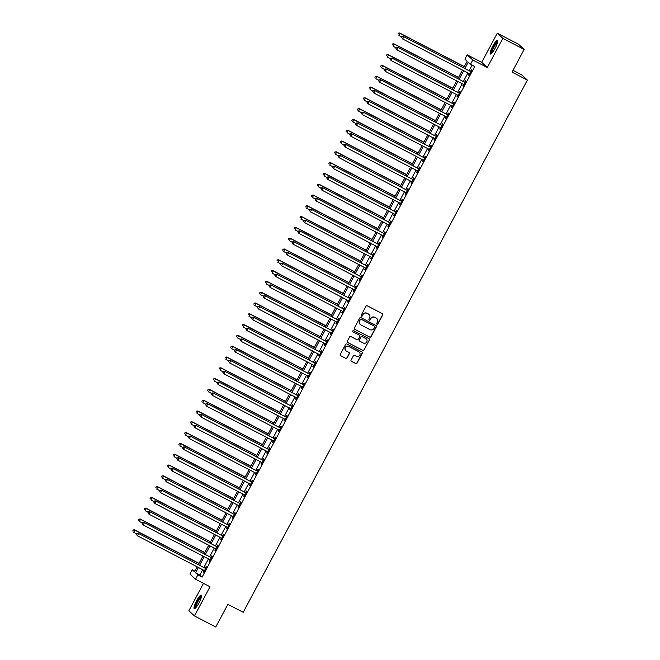 <?xml version="1.0" encoding="UTF-8"?>
<svg xmlns="http://www.w3.org/2000/svg" width="660" height="660" viewBox="0 0 660 660"><rect width="100%" height="100%" fill="white"/><g stroke="black" fill="none" stroke-linecap="round" stroke-linejoin="round"><path stroke-width="0.99" d="M377.017 324.233A0.676 0.66 132.8 0 0 377.924 323.936L382.734 314.927A0.965 0.94 132.8 0 0 382.346 313.649L367.29 305.819A0.965 0.94 132.8 0 0 366.003 306.232L361.193 315.249A0.676 0.66 132.8 0 0 361.457 316.14A0.676 0.66 132.8 0 0 362.356 315.851L362.983 314.688A3.077 3.011 132.8 0 1 367.108 313.368L368.362 314.02A3.077 3.011 132.8 0 1 369.592 318.12L368.973 319.291A0.676 0.66 132.8 0 0 369.237 320.191A0.676 0.66 132.8 0 0 370.144 319.894L370.763 318.73A3.077 3.011 132.8 0 1 374.888 317.411L376.142 318.062A3.077 3.011 132.8 0 1 377.371 322.162L376.753 323.334A0.676 0.66 132.8 0 0 377.017 324.233M376.81 324.052A0.676 0.66 132.8 0 0 377.767 323.804L382.585 314.787A0.965 0.94 132.8 0 0 382.47 313.723M361.251 315.967A0.676 0.66 132.8 0 0 362.208 315.711L362.983 314.688M369.031 320.009A0.676 0.66 132.8 0 0 369.988 319.762L370.763 318.73M198.949 602.984A7.648 1.551 -62.5 0 0 201.3 595.106A7.648 1.551 -62.5 0 0 196.597 600.806A7.648 1.551 -62.5 0 0 194.246 608.685A7.648 1.551 -62.5 0 0 198.949 602.984M495.115 48.312A7.648 1.551 -62.5 0 0 497.467 40.441A7.648 1.551 -62.5 0 0 492.764 46.134A7.648 1.551 -62.5 0 0 490.413 54.013A7.648 1.551 -62.5 0 0 495.115 48.312M351.095 360.079A0.965 0.94 132.8 0 0 351.475 361.358L355.699 363.553A0.965 0.94 132.8 0 0 356.994 363.14L362.332 353.133A0.965 0.94 132.8 0 0 361.952 351.854L346.888 344.025A0.965 0.94 132.8 0 0 345.601 344.438L340.255 354.445A0.965 0.94 132.8 0 0 340.642 355.732L345.749 358.38A0.965 0.94 132.8 0 0 347.036 357.967L349.322 353.686A0.965 0.94 132.8 0 0 348.934 352.399L346.409 351.087A2.574 2.516 132.8 0 1 345.56 347.366A2.574 2.516 132.8 0 1 348.826 346.549L358.743 351.706A2.574 2.516 132.8 0 1 359.593 355.418A2.574 2.516 132.8 0 1 356.317 356.235L354.667 355.377A0.965 0.94 132.8 0 0 353.38 355.798L351.095 360.079M202.686 569.695L199.831 575.041L202.1 577.137L197.835 574.918L195.533 579.241L189.948 574.076L192.25 569.753L194.518 571.849L197.191 566.841M524.147 49.434L502.846 38.362L497.26 33.198L518.57 44.269L524.147 49.434L512.044 72.113L527.381 80.083L243.21 612.29L227.865 604.321L215.762 627L194.452 615.928L210.02 586.765L195.533 579.241M497.26 33.198L481.693 62.353L487.27 67.518L502.846 38.362M487.27 67.518L472.783 59.994L470.473 64.309L468.212 62.221L464.904 68.417M202.1 577.137L474.738 66.528L470.473 64.309M369.781 337.177A0.965 0.94 132.8 0 0 371.077 336.765L376.414 326.758A0.965 0.94 132.8 0 0 376.035 325.479L360.971 317.65A0.965 0.94 132.8 0 0 359.683 318.062L354.337 328.07A0.965 0.94 132.8 0 0 354.725 329.356L369.633 337.037A0.965 0.94 132.8 0 0 370.92 336.625L376.266 326.617A0.965 0.94 132.8 0 0 376.15 325.553M369.377 339.95L364.031 349.957A0.965 0.94 132.8 0 1 362.744 350.369L347.68 342.54A0.965 0.94 132.8 0 1 347.3 341.261L349.585 336.979A0.965 0.94 132.8 0 1 350.873 336.567L356.986 339.735A0.965 0.94 132.8 0 0 358.273 339.322L359.791 336.484A0.965 0.94 132.8 0 0 359.403 335.197L353.05 331.897A0.676 0.66 132.8 0 1 352.828 330.924A0.676 0.66 132.8 0 1 353.677 330.709L368.989 338.662A0.965 0.94 132.8 0 1 369.377 339.95L364.031 349.957M203.486 583.374L188.867 610.764L194.452 615.928M472.09 65.15L469.161 70.636M467.948 72.913L463.394 81.436M462.181 83.713L457.627 92.235M456.415 94.512L451.861 103.034M450.648 105.311L446.094 113.833M444.881 116.111L440.327 124.633M439.114 126.91L434.56 135.432M433.348 137.709L428.794 146.231M427.581 148.517L423.027 157.03M421.814 159.316L417.26 167.83M416.048 170.115L411.493 178.629M410.281 180.914L405.727 189.428M404.514 191.713L399.96 200.227M398.747 202.513L394.201 211.027M392.98 213.312L388.435 221.834M387.214 224.111L382.668 232.633M381.447 234.91L376.901 243.433M375.68 245.71L371.135 254.232M369.913 256.509L365.368 265.031M364.147 267.308L359.601 275.83M358.38 278.108L353.834 286.63M352.613 288.907L348.067 297.429M346.846 299.706L342.301 308.228M341.08 310.505L336.534 319.027M335.313 321.304L330.767 329.827M329.546 332.104L325 340.626M323.779 342.903L319.234 351.425M318.013 353.702L313.467 362.224M312.246 364.51L307.7 373.024M306.479 375.309L301.933 383.823M300.712 386.108L296.167 394.622M294.954 396.907L290.4 405.421M289.187 407.707L284.633 416.221M283.421 418.506L278.866 427.02M277.654 429.305L273.1 437.827M271.887 440.105L267.333 448.627M266.12 450.904L261.566 459.426M260.353 461.703L255.799 470.225M254.587 472.502L250.033 481.024M248.82 483.302L244.266 491.824M243.053 494.101L238.499 502.623M237.286 504.9L232.733 513.422M231.52 515.699L226.966 524.221M225.753 526.498L221.199 535.021M219.986 537.298L215.44 545.82M214.22 548.097L209.674 556.619M208.453 558.896L203.907 567.418M469.31 73.623L468.567 75.017L468.946 75.364L471.71 70.183L471.339 69.836L470.588 71.239M463.543 84.422L462.8 85.816L463.18 86.163L465.952 80.982L465.572 80.635L464.821 82.038M457.776 95.221L457.034 96.616L457.413 96.962L460.185 91.781L459.805 91.435L459.055 92.837M452.397 106.359L452.314 106.26A0.982 0.957 132.8 0 0 452.026 106.029L451.267 107.415L451.646 107.77L454.418 102.581L454.039 102.234L453.288 103.636M446.63 117.158L446.548 117.059A0.982 0.957 132.8 0 0 446.259 116.828L445.5 118.214L445.88 118.569L448.651 113.38L448.272 113.033L447.521 114.436M440.484 127.627L439.733 129.013L440.113 129.368L442.885 124.179L442.505 123.832L441.755 125.235M435.097 138.757L435.014 138.658A0.982 0.957 132.8 0 0 434.726 138.435L433.966 139.813L434.346 140.167L437.118 134.978L436.738 134.632L435.988 136.034M429.33 149.556L429.247 149.457A0.982 0.957 132.8 0 0 428.959 149.234L428.2 150.612L428.579 150.967L431.351 145.777L430.972 145.431L430.221 146.833M423.184 160.025L422.441 161.411L422.812 161.766L425.584 156.577L425.205 156.23L424.454 157.633M417.796 171.154L417.714 171.055A0.982 0.957 132.8 0 0 417.425 170.833L416.674 172.219L417.046 172.565L419.818 167.384L419.438 167.029L418.688 168.44M411.65 181.624L410.908 183.018L411.279 183.364L414.051 178.183L413.671 177.829L412.921 179.239M406.263 192.761L406.18 192.654A0.982 0.957 132.8 0 0 405.9 192.431L405.141 193.817L405.512 194.164L408.284 188.983L407.905 188.628L407.154 190.039M400.496 203.56L400.414 203.453A0.982 0.957 132.8 0 0 400.133 203.23L399.374 204.617L399.745 204.963L402.517 199.782L402.138 199.427L401.387 200.838M394.35 214.022L393.608 215.416L393.979 215.762L396.751 210.581L396.371 210.226L395.62 211.637M388.583 224.821L387.841 226.215L388.212 226.561L390.984 221.38L390.604 221.026L389.854 222.436M382.816 235.62L382.074 237.014L382.445 237.361L385.217 232.18L384.838 231.825L384.087 233.236M377.429 246.757L377.347 246.659A0.982 0.957 132.8 0 0 377.066 246.427L376.307 247.813L376.678 248.16L379.45 242.979L379.071 242.632L378.32 244.035M371.662 257.557L371.58 257.458A0.982 0.957 132.8 0 0 371.299 257.227L370.54 258.613L370.92 258.959L373.684 253.778L373.304 253.432L372.553 254.834M365.516 268.018L364.774 269.412L365.153 269.759L367.917 264.577L367.537 264.231L366.787 265.634M359.749 278.817L359.007 280.211L359.387 280.558L362.15 275.377L361.771 275.03L361.02 276.433M353.983 289.616L353.24 291.01L353.62 291.357L356.383 286.176L356.004 285.829L355.253 287.232M348.604 300.754L348.513 300.655A0.982 0.957 132.8 0 0 348.233 300.424L347.474 301.81L347.853 302.156L350.617 296.975L350.237 296.629L349.486 298.031M342.837 311.553L342.746 311.454A0.982 0.957 132.8 0 0 342.466 311.223L341.707 312.609L342.086 312.955L344.85 307.774L344.471 307.428L343.728 308.83M336.683 322.014L335.94 323.408L336.32 323.763L339.083 318.574L338.712 318.227L337.961 319.63M330.916 332.822L330.173 334.207L330.553 334.562L333.316 329.373L332.945 329.026L332.195 330.429M325.149 343.621L324.406 345.007L324.786 345.361L327.55 340.172L327.178 339.826L326.428 341.228M319.77 354.75L319.688 354.651A0.982 0.957 132.8 0 0 319.399 354.428L318.64 355.806L319.019 356.161L321.783 350.971L321.412 350.625L320.661 352.027M314.003 365.549L313.921 365.45A0.982 0.957 132.8 0 0 313.632 365.227L312.873 366.605L313.252 366.96L316.016 361.771L315.645 361.424L314.894 362.827M308.236 376.349L308.154 376.249A0.982 0.957 132.8 0 0 307.865 376.027L307.106 377.404L307.486 377.759L310.25 372.57L309.878 372.224L309.127 373.626M302.082 386.818L301.339 388.212L301.719 388.558L304.483 383.369L304.111 383.023L303.361 384.433M296.315 397.617L295.573 399.011L295.952 399.358L298.716 394.177L298.345 393.822L297.594 395.233M290.936 408.754L290.854 408.647A0.982 0.957 132.8 0 0 290.565 408.424L289.806 409.81L290.185 410.157L292.949 404.976L292.578 404.621L291.827 406.032M285.17 419.554L285.087 419.447A0.982 0.957 132.8 0 0 284.798 419.224L284.039 420.61L284.419 420.956L287.191 415.775L286.811 415.421L286.06 416.831M279.403 430.353L279.32 430.254A0.982 0.957 132.8 0 0 279.031 430.023L278.272 431.409L278.652 431.755L281.424 426.574L281.045 426.22L280.294 427.63M273.248 440.814L272.506 442.208L272.885 442.555L275.657 437.374L275.278 437.019L274.527 438.43M267.481 451.613L266.739 453.007L267.118 453.354L269.89 448.173L269.511 447.818L268.76 449.229M262.102 462.751L262.02 462.652A0.982 0.957 132.8 0 0 261.731 462.421L260.972 463.807L261.352 464.153L264.124 458.972L263.744 458.626L262.993 460.028M256.336 473.55L256.253 473.451A0.982 0.957 132.8 0 0 255.964 473.22L255.205 474.606L255.585 474.952L258.357 469.771L257.977 469.425L257.227 470.827M250.569 484.349L250.486 484.25A0.982 0.957 132.8 0 0 250.198 484.019L249.439 485.405L249.818 485.752L252.59 480.571L252.211 480.224L251.46 481.627M244.423 494.81L243.68 496.204L244.051 496.551L246.823 491.37L246.444 491.023L245.693 492.426M239.035 505.948L238.953 505.849A0.982 0.957 132.8 0 0 238.664 505.618L237.913 507.004L238.285 507.35L241.057 502.169L240.677 501.823L239.926 503.225M233.269 516.747L233.186 516.648A0.982 0.957 132.8 0 0 232.906 516.417L232.147 517.803L232.518 518.149L235.29 512.968L234.91 512.622L234.16 514.024M227.502 527.546L227.419 527.447A0.982 0.957 132.8 0 0 227.139 527.216L226.38 528.602L226.751 528.949L229.523 523.768L229.144 523.421L228.393 524.824M221.356 538.007L220.613 539.402L220.984 539.756L223.757 534.567L223.377 534.22L222.626 535.623M215.589 548.815L214.846 550.201L215.218 550.556L217.99 545.366L217.61 545.02L216.859 546.422M209.822 559.614L209.08 561L209.451 561.355L212.223 556.165L211.843 555.819L211.093 557.221M204.435 570.743L204.352 570.644A0.982 0.957 132.8 0 0 204.072 570.421L203.313 571.799L203.684 572.154L206.456 566.965L206.077 566.618L205.326 568.021M527.381 80.083L521.796 74.918L512.985 70.34M194.898 571.131L192.25 569.753M463.666 67.782L467.156 61.24L464.896 59.144L467.197 54.829L472.783 59.994M481.693 62.353L467.197 54.829M198.421 567.485L195.575 572.822L197.835 574.918M463.683 70.703L459.137 79.216M457.916 81.502L453.37 90.024M452.149 92.301L447.604 100.823M446.383 103.1L441.837 111.623M440.616 113.899L436.07 122.422M434.849 124.699L430.303 133.221M429.082 135.498L424.537 144.02M423.316 146.297L418.77 154.819M417.549 157.096L413.003 165.619M411.782 167.896L407.236 176.418M406.015 178.695L401.47 187.217M400.249 189.494L395.703 198.017M394.482 200.293L389.936 208.816M388.715 211.093L384.17 219.615M382.948 221.892L378.403 230.414M377.182 232.7L372.636 241.213M371.415 243.499L366.869 252.013M365.656 254.298L361.102 262.812M359.89 265.097L355.336 273.611M354.123 275.897L349.569 284.411M348.356 286.696L343.802 295.21M342.589 297.495L338.036 306.017M336.823 308.294L332.269 316.816M331.056 319.093L326.502 327.616M325.289 329.893L320.735 338.415M319.522 340.692L314.968 349.214M313.756 351.491L309.202 360.013M307.989 362.29L303.435 370.813M302.222 373.09L297.668 381.612M296.455 383.889L291.901 392.411M290.689 394.688L286.143 403.21M284.922 405.487L280.376 414.01M279.155 416.287L274.609 424.809M273.388 427.086L268.843 435.608M267.622 437.885L263.076 446.407M261.855 448.685L257.309 457.207M256.088 459.492L251.542 468.006M250.321 470.291L245.776 478.805M244.555 481.09L240.009 489.605M238.788 491.89L234.242 500.404M233.021 502.689L228.475 511.203M227.254 513.488L222.709 522.01M221.488 524.288L216.942 532.81M215.721 535.087L211.175 543.609M209.954 545.886L205.408 554.408M204.188 556.685L199.642 565.207M198.404 564.564L202.958 556.042M204.171 553.765L208.725 545.242M209.938 542.965L214.492 534.443M215.704 532.166L220.258 523.644M221.471 521.367L226.025 512.845M227.238 510.568L231.792 502.045M233.005 499.768L237.55 491.246M238.772 488.969L243.317 480.447M244.538 478.162L249.084 469.648M250.305 467.362L254.851 458.848M256.072 456.563L260.617 448.049M261.839 445.764L266.384 437.25M267.605 434.965L272.151 426.451M273.372 424.165L277.918 415.651M279.139 413.366L283.685 404.844M284.905 402.567L289.451 394.045M290.672 391.768L295.218 383.245M296.439 380.968L300.985 372.446M302.206 370.169L306.751 361.647M307.972 359.37L312.518 350.848M313.739 348.571L318.285 340.048M319.506 337.772L324.052 329.249M325.273 326.972L329.818 318.45M331.039 316.173L335.585 307.651M336.798 305.374L341.352 296.851M342.565 294.575L347.119 286.052M348.332 283.775L352.885 275.253M354.098 272.976L358.652 264.454M359.865 262.177L364.419 253.654M365.632 251.369L370.186 242.855M371.399 240.57L375.952 232.056M377.165 229.771L381.719 221.257M382.932 218.971L387.486 210.457M388.699 208.172L393.253 199.658M394.465 197.373L399.019 188.859M400.232 186.574L404.786 178.051M405.999 175.774L410.545 167.252M411.766 164.975L416.311 156.453M417.532 154.176L422.078 145.654M423.299 143.377L427.845 134.855M429.066 132.577L433.612 124.055M434.833 121.778L439.379 113.256M440.599 110.979L445.145 102.457M446.366 100.18L450.912 91.657M452.133 89.38L456.679 80.858M457.9 78.581L462.445 70.059M199.831 575.041L195.575 572.822M468.567 75.017L469.012 75.248M462.8 85.816L463.246 86.047M457.034 96.616L457.479 96.847M451.267 107.415L451.712 107.646M445.5 118.214L445.945 118.445M439.733 129.013L440.179 129.244M433.966 139.813L434.412 140.044M428.2 150.612L428.645 150.843M422.441 161.411L422.879 161.642M416.674 172.219L417.112 172.441M410.908 183.018L411.345 183.241M405.141 193.817L405.578 194.04M399.374 204.617L399.811 204.839M393.608 215.416L394.045 215.647M387.841 226.215L388.278 226.446M382.074 237.014L382.511 237.245M376.307 247.813L376.745 248.044M370.54 258.613L370.978 258.844M364.774 269.412L365.211 269.643M359.007 280.211L359.444 280.442M353.24 291.01L353.677 291.241M347.474 301.81L347.911 302.041M341.707 312.609L342.144 312.84M335.94 323.408L336.377 323.639M330.173 334.207L330.619 334.438M324.406 345.007L324.852 345.238M318.64 355.806L319.085 356.037M312.873 366.605L313.318 366.836M307.106 377.404L307.552 377.635M301.339 388.212L301.785 388.435M295.573 399.011L296.018 399.234M289.806 409.81L290.251 410.033M284.039 420.61L284.485 420.832M278.272 431.409L278.718 431.632M272.506 442.208L272.951 442.439M266.739 453.007L267.185 453.238M260.972 463.807L261.418 464.038M255.205 474.606L255.651 474.837M249.439 485.405L249.884 485.636M243.68 496.204L244.117 496.435M237.913 507.004L238.351 507.235M232.147 517.803L232.584 518.034M226.38 528.602L226.817 528.833M220.613 539.402L221.05 539.632M214.846 550.201L215.284 550.432M209.08 561L209.517 561.231M203.313 571.799L203.75 572.03M376.712 318.442A3.077 3.011 132.8 0 0 375.994 317.922L376.142 318.062M370.615 318.59A3.077 3.011 132.8 0 1 374.74 317.27L375.994 317.922M368.932 314.399A3.077 3.011 132.8 0 0 368.214 313.879L368.362 314.02M362.835 314.548A3.077 3.011 132.8 0 1 366.96 313.228L368.214 313.879M354.453 329.142A0.965 0.94 132.8 0 0 354.577 329.216L369.633 337.037M374.748 327.088A0.676 0.66 132.8 0 0 374.476 326.188L361.259 319.316A0.676 0.66 132.8 0 0 360.36 319.605L359.7 320.834A3.077 3.011 132.8 0 0 360.929 324.943L369.963 329.637A3.077 3.011 132.8 0 0 374.088 328.317L374.748 327.088M360.212 324.415A3.077 3.011 132.8 0 1 359.551 320.694L360.203 319.465A0.676 0.66 132.8 0 1 361.111 319.176L374.327 326.048M347.408 342.325A0.965 0.94 132.8 0 0 347.531 342.4L362.587 350.229A0.965 0.94 132.8 0 0 363.883 349.816M359.527 335.28A0.965 0.94 132.8 0 0 359.254 335.057L353.05 331.897M363.322 343.027A2.574 2.516 132.8 0 0 366.284 338.869A2.574 2.516 132.8 0 0 365.739 338.489L362.249 336.674A0.965 0.94 132.8 0 0 360.962 337.095L359.444 339.933A0.965 0.94 132.8 0 0 359.824 341.212L363.322 343.027M366.201 338.803A2.574 2.516 132.8 0 0 365.59 338.357L365.739 338.489M359.551 340.997A0.965 0.94 132.8 0 1 359.296 339.793L360.805 336.955A0.965 0.94 132.8 0 1 362.101 336.542L365.59 338.357M369.221 339.809A0.965 0.94 132.8 0 0 369.113 338.737M359.205 352.011A2.574 2.516 132.8 0 0 358.594 351.565L358.743 351.706M345.799 350.641A2.574 2.516 132.8 0 1 348.678 346.409L358.594 351.565M340.37 355.517A0.965 0.94 132.8 0 0 340.494 355.591L345.592 358.24A0.965 0.94 132.8 0 0 346.888 357.827L349.173 353.546A0.965 0.94 132.8 0 0 349.058 352.481M351.202 361.144A0.965 0.94 132.8 0 0 351.326 361.218L355.55 363.412A0.965 0.94 132.8 0 0 356.837 363L362.183 352.993A0.965 0.94 132.8 0 0 362.068 351.928M464.302 66.578L399.679 33L400.051 33.346L398.904 35.508L401.899 37.067M464.244 66.701L400.051 33.346L398.335 33.173L398.029 34.18L398.483 33.313M398.335 33.173L399.679 33M470.481 71.47L403.45 36.49L470.481 71.47A0.982 0.957 132.8 0 0 470.836 71.577L470.968 71.585M402.262 36.811L403.829 36.836L402.674 38.998L401.651 37.529L402.262 36.811L401.651 37.529M469.697 73.961L469.615 73.862A0.982 0.957 132.8 0 0 469.326 73.631L402.674 38.998L401.8 37.669M470.102 71.123A0.982 0.957 132.8 0 0 470.456 71.23L471.124 71.288M403.45 36.49L402.105 36.671M458.535 77.377L393.913 43.799L394.284 44.146L393.137 46.307L396.132 47.867M458.477 77.5L394.284 44.146L392.568 43.981L392.263 44.979L392.716 44.113M392.568 43.981L393.913 43.799M452.768 88.176L388.146 54.599L388.517 54.945L387.37 57.106L390.365 58.666M452.71 88.3L388.517 54.945L386.801 54.78L386.496 55.778L386.95 54.912M386.801 54.78L388.146 54.599M447.002 98.983L382.379 65.398L382.75 65.744L381.604 67.906L384.599 69.465M446.944 99.099L382.75 65.744L381.034 65.579L380.729 66.578L381.191 65.719M381.034 65.579L382.379 65.398M464.714 82.277L397.683 47.289L464.714 82.277A0.982 0.957 132.8 0 0 465.069 82.376L465.201 82.384M396.495 47.611L398.062 47.644L396.907 49.797L395.885 48.328L396.495 47.611L395.885 48.328M463.93 84.76L463.848 84.662A0.982 0.957 132.8 0 0 463.559 84.43L396.907 49.797L396.033 48.469M464.335 81.922A0.982 0.957 132.8 0 0 464.689 82.03L465.358 82.087M397.683 47.289L396.338 47.47M458.947 93.076L391.916 58.088L458.947 93.076A0.982 0.957 132.8 0 0 459.302 93.175L459.434 93.192M390.728 58.41L392.296 58.443L391.141 60.596L390.118 59.128L390.728 58.41L390.118 59.128M458.164 95.56L458.081 95.461A0.982 0.957 132.8 0 0 457.792 95.23L391.141 60.596L390.266 59.268M458.568 92.722A0.982 0.957 132.8 0 0 458.923 92.829L459.591 92.887M391.916 58.088L390.572 58.27M453.181 103.876L386.149 68.888L453.181 103.876A0.982 0.957 132.8 0 0 453.535 103.975L453.667 103.991M384.962 69.209L386.529 69.242L385.374 71.395L384.351 69.935L384.962 69.209L384.351 69.935M452.026 106.029L385.374 71.395L384.499 70.067M452.801 103.521A0.982 0.957 132.8 0 0 453.156 103.628L453.824 103.686M386.149 68.888L384.813 69.069M441.235 109.783L376.612 76.197L376.992 76.552L375.837 78.705L378.832 80.264M441.177 109.898L376.992 76.552L375.268 76.378L374.962 77.377L375.424 76.519M375.268 76.378L376.612 76.197M447.414 114.675L380.383 79.687L447.414 114.675A0.982 0.957 132.8 0 0 447.769 114.774L447.901 114.79M379.195 80.008L380.762 80.041L379.607 82.203L378.584 80.734L379.195 80.008L378.584 80.734M446.259 116.828L379.607 82.203L378.733 80.866M447.034 114.32A0.982 0.957 132.8 0 0 447.389 114.427L448.058 114.485M380.383 79.687L379.046 79.868M491.576 53.46A6.625 1.337 117.5 0 1 491.411 52.156A6.625 1.337 117.5 0 1 494.356 45.292A6.625 1.337 117.5 0 1 497.681 41.712M497.549 42.372A6.13 1.237 -62.5 0 0 494.455 46.291A6.13 1.237 -62.5 0 0 492.079 52.041A6.13 1.237 -62.5 0 0 492.046 52.973M497.698 40.862A7.598 1.543 -62.5 0 0 493.87 45.738A7.598 1.543 -62.5 0 0 490.941 52.841A7.598 1.543 -62.5 0 0 490.891 53.963M195.41 608.132A6.625 1.337 117.5 0 1 197.431 601.309A6.625 1.337 117.5 0 1 201.514 596.376M201.382 597.044A6.13 1.237 -62.5 0 0 197.934 601.598A6.13 1.237 -62.5 0 0 195.88 607.645M201.539 595.526A7.598 1.543 -62.5 0 0 197.282 601.169A7.598 1.543 -62.5 0 0 194.725 608.635M435.468 120.582L370.846 86.996L371.225 87.351L370.07 89.504L373.065 91.063M435.41 120.698L371.225 87.351L369.501 87.178L369.196 88.176L369.658 87.318M369.501 87.178L370.846 86.996M429.709 131.381L365.079 97.796L365.459 98.15L364.303 100.303L367.298 101.863M429.643 131.497L365.459 98.15L363.734 97.977L363.429 98.975L363.891 98.117M363.734 97.977L365.079 97.796M423.943 142.18L359.312 108.595L359.692 108.95L358.537 111.103L361.531 112.662M423.877 142.296L359.692 108.95L357.967 108.776L357.662 109.774L358.124 108.916M357.662 109.774L358.537 111.103L357.505 109.642M357.967 108.776L359.312 108.595M418.176 152.98L353.546 119.394L353.925 119.749L352.77 121.91L355.765 123.461M418.11 153.095L353.925 119.749L352.201 119.575L351.895 120.574L352.358 119.716M351.895 120.574L352.77 121.91L351.739 120.442M352.201 119.575L353.546 119.394M412.409 163.779L347.779 130.193L348.158 130.548L347.003 132.709L349.998 134.261M412.343 163.894L348.158 130.548L346.434 130.375L346.129 131.381L346.591 130.515M346.434 130.375L347.779 130.193M441.647 125.474L374.616 90.486L441.647 125.474A0.982 0.957 132.8 0 0 442.002 125.573L442.134 125.59M373.428 90.808L374.995 90.841L373.84 93.002L372.817 91.534L373.428 90.808L372.817 91.534M440.863 127.957L440.781 127.858A0.982 0.957 132.8 0 0 440.492 127.636L373.84 93.002L372.966 91.674M441.268 125.119A0.982 0.957 132.8 0 0 441.622 125.227L442.291 125.285M374.616 90.486L373.279 90.668M435.88 136.273L368.849 101.285L435.88 136.273A0.982 0.957 132.8 0 0 436.235 136.373L436.367 136.389M367.661 101.607L369.229 101.64L368.074 103.801L367.051 102.333L367.661 101.607L367.051 102.333M435.064 138.823L368.074 103.801L367.199 102.473M435.501 135.919A0.982 0.957 132.8 0 0 435.856 136.026L436.524 136.084M368.849 101.285L367.513 101.467M430.114 147.073L363.082 112.093L430.114 147.073A0.982 0.957 132.8 0 0 430.468 147.172L430.601 147.188M361.894 112.406L363.462 112.439L362.307 114.601L361.284 113.132L361.894 112.406L361.284 113.132M428.959 149.234L362.307 114.601L361.433 113.273M429.734 146.726A0.982 0.957 132.8 0 0 430.089 146.825L430.757 146.883M363.082 112.093L361.746 112.266M424.347 157.872L357.316 122.892L424.347 157.872A0.982 0.957 132.8 0 0 424.702 157.971L424.834 157.987M356.128 123.206L357.695 123.238L356.54 125.4L355.517 123.931L356.128 123.206L355.517 123.931M423.563 160.355L423.481 160.256A0.982 0.957 132.8 0 0 423.192 160.033L356.54 125.4L355.666 124.072M423.967 157.525A0.982 0.957 132.8 0 0 424.322 157.624L424.99 157.682M357.316 122.892L355.979 123.065M418.58 168.671L351.549 133.691L418.58 168.671A0.982 0.957 132.8 0 0 418.935 168.77L419.067 168.787M350.361 134.005L351.928 134.038L350.774 136.199L349.75 134.731L350.361 134.005L349.75 134.731M417.425 170.833L350.774 136.199L349.899 134.871M418.209 168.325A0.982 0.957 132.8 0 0 418.555 168.424L419.224 168.49M351.549 133.691L350.212 133.864M406.642 174.578L342.012 140.993L342.391 141.347L341.236 143.509L344.231 145.06M406.576 174.694L342.391 141.347L340.667 141.174L340.362 142.18L340.824 141.314M340.667 141.174L342.012 140.993M412.813 179.47L345.782 144.49L412.813 179.47A0.982 0.957 132.8 0 0 413.168 179.569L413.3 179.586M344.594 144.804L346.162 144.837L345.007 146.999L343.984 145.53L344.594 144.804L343.984 145.53M412.03 181.962L411.947 181.855A0.982 0.957 132.8 0 0 411.659 181.632L345.007 146.999L344.132 145.67M412.442 179.124A0.982 0.957 132.8 0 0 412.789 179.223L413.457 179.289M345.782 144.49L344.446 144.664M400.876 185.377L336.245 151.8L336.625 152.146L335.47 154.308L338.464 155.859M400.81 185.493L336.625 152.146L334.9 151.973L334.595 152.98L335.057 152.113M334.9 151.973L336.245 151.8M407.047 190.27L340.015 155.29L407.047 190.27A0.982 0.957 132.8 0 0 407.401 190.369L407.534 190.385M338.827 155.603L340.395 155.636L339.24 157.798L338.217 156.329L338.827 155.603L338.217 156.329M406.23 192.819L339.24 157.798L338.365 156.469M406.675 189.923A0.982 0.957 132.8 0 0 407.022 190.022L407.69 190.088M340.015 155.29L338.679 155.463M395.109 196.177L330.478 162.599L330.858 162.946L329.703 165.107L332.698 166.658M395.043 196.292L330.858 162.946L329.142 162.773L328.828 163.779L329.29 162.913M329.142 162.773L330.478 162.599M401.28 201.069L334.249 166.089L401.28 201.069A0.982 0.957 132.8 0 0 401.635 201.176L401.767 201.185M333.061 166.402L334.628 166.435L333.473 168.597L332.45 167.129L333.061 166.402L332.45 167.129M400.133 203.23L333.473 168.597L332.599 167.269M400.909 200.722A0.982 0.957 132.8 0 0 401.255 200.821L401.923 200.887M334.249 166.089L332.912 166.262M389.342 206.976L324.712 173.398L325.091 173.745L323.936 175.906L326.931 177.457M389.276 207.1L325.091 173.745L323.375 173.572L323.062 174.578L323.524 173.712M323.375 173.572L324.712 173.398M395.513 211.868L328.482 176.888L395.513 211.868A0.982 0.957 132.8 0 0 395.868 211.975L396 211.984M327.294 177.202L328.861 177.235L327.707 179.396L326.683 177.928L327.294 177.202L326.683 177.928M394.729 214.36L394.647 214.261A0.982 0.957 132.8 0 0 394.366 214.03L327.707 179.396L326.832 178.068M395.142 211.522A0.982 0.957 132.8 0 0 395.488 211.621L396.157 211.687M328.482 176.888L327.146 177.061M383.575 217.775L318.945 184.198L319.325 184.544L318.17 186.706L321.164 188.257M383.51 217.899L319.325 184.544L317.608 184.371L317.295 185.377L317.757 184.511M317.608 184.371L318.945 184.198M389.746 222.667L322.715 187.688L389.746 222.667A0.982 0.957 132.8 0 0 390.101 222.775L390.233 222.783M321.527 188.001L323.095 188.034L321.94 190.195L320.917 188.727L321.527 188.001L320.917 188.727M388.963 225.159L388.88 225.06A0.982 0.957 132.8 0 0 388.6 224.829L321.94 190.195L321.065 188.867M389.375 222.321A0.982 0.957 132.8 0 0 389.722 222.42L390.39 222.486M322.715 187.688L321.379 187.861M377.809 228.575L313.178 194.997L313.558 195.343L312.403 197.505L315.397 199.064M377.743 228.698L313.558 195.343L311.842 195.17L311.528 196.177L311.99 195.31M311.842 195.17L313.178 194.997M383.98 233.467L316.948 198.487L383.98 233.467A0.982 0.957 132.8 0 0 384.334 233.574L384.466 233.582M315.76 198.8L317.328 198.833L316.173 200.995L315.15 199.526L315.76 198.8L315.15 199.526M383.196 235.958L383.113 235.859A0.982 0.957 132.8 0 0 382.833 235.628L316.173 200.995L315.298 199.666M383.608 233.12A0.982 0.957 132.8 0 0 383.955 233.219L384.623 233.285M316.948 198.487L315.612 198.66M372.042 239.374L307.411 205.796L307.791 206.143L306.636 208.304L309.631 209.863M371.976 239.498L307.791 206.143L306.075 205.969L305.762 206.976L306.224 206.11M306.075 205.969L307.411 205.796M366.275 250.173L301.645 216.596L302.024 216.942L300.869 219.103L303.864 220.663M366.209 250.297L302.024 216.942L300.308 216.769L299.995 217.775L300.457 216.909M300.308 216.769L301.645 216.596M360.508 260.972L295.878 227.395L296.257 227.741L295.102 229.903L298.097 231.462M360.442 261.096L296.257 227.741L294.541 227.568L294.228 228.575L294.69 227.708M294.541 227.568L295.878 227.395M354.742 271.772L290.111 238.194L290.491 238.54L289.336 240.702L292.33 242.261M354.676 271.895L290.491 238.54L288.775 238.367L288.461 239.374L288.923 238.507M288.775 238.367L290.111 238.194M348.975 282.571L284.344 248.993L284.724 249.34L283.569 251.501L286.564 253.06M348.909 282.695L284.724 249.34L283.008 249.166L282.695 250.173L283.156 249.307M283.008 249.166L284.344 248.993M343.208 293.37L278.578 259.792L278.957 260.139L277.802 262.3L280.797 263.86M343.142 293.494L278.957 260.139L277.241 259.966L276.928 260.972L277.39 260.106M277.241 259.966L278.578 259.792M337.441 304.169L272.811 270.592L273.19 270.938L272.036 273.1L275.03 274.659M337.375 304.293L273.19 270.938L271.474 270.773L271.161 271.772L271.623 270.905M271.474 270.773L272.811 270.592M331.675 314.968L267.044 281.391L267.424 281.738L266.269 283.899L269.263 285.458M331.609 315.092L267.424 281.738L265.708 281.572L265.394 282.571L265.856 281.713M265.708 281.572L267.044 281.391M325.908 325.776L261.277 292.19L261.657 292.537L260.502 294.698L263.497 296.257M325.842 325.891L261.657 292.537L259.941 292.372L259.627 293.37L260.089 292.512M259.941 292.372L261.277 292.19M320.141 336.575L255.511 302.989L255.89 303.344L254.735 305.498L257.738 307.057M320.075 336.691L255.89 303.344L254.174 303.171L253.861 304.169L254.323 303.311M254.174 303.171L255.511 302.989M314.375 347.374L249.752 313.789L250.123 314.143L248.968 316.297L251.971 317.856M314.308 347.49L250.123 314.143L248.407 313.97L248.094 314.968L248.556 314.111M248.407 313.97L249.752 313.789M308.608 358.174L243.986 324.588L244.357 324.943L243.202 327.096L246.205 328.655M308.542 358.289L244.357 324.943L242.641 324.769L242.327 325.768L242.789 324.91M242.641 324.769L243.986 324.588M302.841 368.973L238.219 335.387L238.59 335.742L237.443 337.903L240.438 339.454M302.775 369.088L238.59 335.742L236.874 335.569L236.56 336.567L237.023 335.709M236.874 335.569L238.219 335.387M297.074 379.772L232.452 346.186L232.823 346.541L231.676 348.703L234.671 350.254M297.016 379.888L232.823 346.541L231.107 346.368L230.794 347.374L231.256 346.508M231.107 346.368L232.452 346.186M291.308 390.572L226.685 356.986L227.056 357.34L225.91 359.502L228.904 361.053M291.25 390.687L227.056 357.34L225.34 357.167L225.027 358.174L225.489 357.308M225.34 357.167L226.685 356.986M285.541 401.371L220.918 367.793L221.29 368.14L220.143 370.301L223.138 371.852M285.483 401.486L221.29 368.14L219.574 367.966L219.268 368.973L219.722 368.107M219.574 367.966L220.918 367.793M279.774 412.17L215.152 378.592L215.523 378.939L214.376 381.1L217.371 382.651M279.716 412.286L215.523 378.939L213.807 378.766L213.502 379.772L213.955 378.906M213.807 378.766L215.152 378.592M274.007 422.969L209.385 389.392L209.756 389.738L208.609 391.9L211.604 393.451M273.95 423.093L209.756 389.738L208.04 389.565L207.735 390.572L208.197 389.705M208.04 389.565L209.385 389.392M268.24 433.768L203.618 400.191L203.998 400.537L202.843 402.699L205.837 404.25M268.183 433.892L203.998 400.537L202.273 400.364L201.968 401.371L202.43 400.504M202.273 400.364L203.618 400.191M262.474 444.568L197.851 410.99L198.231 411.337L197.076 413.498L200.071 415.058M262.416 444.691L198.231 411.337L196.507 411.163L196.201 412.17L196.663 411.304M196.507 411.163L197.851 410.99M256.707 455.367L192.085 421.789L192.464 422.136L191.309 424.297L194.304 425.857M256.649 455.491L192.464 422.136L190.74 421.963L190.435 422.969L190.897 422.103M190.74 421.963L192.085 421.789M250.948 466.166L186.318 432.589L186.697 432.935L185.542 435.097L188.537 436.656M250.882 466.29L186.697 432.935L184.973 432.762L184.668 433.768L185.13 432.902M184.973 432.762L186.318 432.589M245.182 476.965L180.551 443.388L180.931 443.734L179.776 445.896L182.77 447.455M245.116 477.089L180.931 443.734L179.206 443.561L178.901 444.568L179.363 443.702M179.206 443.561L180.551 443.388M239.415 487.765L174.785 454.187L175.164 454.534L174.009 456.695L177.004 458.255M239.349 487.888L175.164 454.534L173.44 454.361L173.135 455.367L173.596 454.501M173.44 454.361L174.785 454.187M233.648 498.564L169.018 464.986L169.397 465.333L168.242 467.494L171.237 469.054M233.582 498.688L169.397 465.333L167.673 465.16L167.368 466.166L167.83 465.3M167.673 465.16L169.018 464.986M227.882 509.363L163.251 475.786L163.63 476.132L162.475 478.294L165.47 479.853M227.815 509.487L163.63 476.132L161.906 475.959L161.601 476.965L162.063 476.099M161.906 475.959L163.251 475.786M378.213 244.266L311.182 209.286L378.213 244.266A0.982 0.957 132.8 0 0 378.568 244.373L378.7 244.382M309.994 209.599L311.561 209.632L310.406 211.794L309.383 210.325L309.994 209.599L309.383 210.325M377.404 246.815L310.406 211.794L309.532 210.466M377.842 243.919A0.982 0.957 132.8 0 0 378.188 244.018L378.856 244.084M311.182 209.286L309.845 209.459M372.454 255.065L305.423 220.085L372.454 255.065A0.982 0.957 132.8 0 0 372.801 255.172L372.933 255.181M304.227 220.399L305.795 220.432L304.639 222.593L303.616 221.125L304.227 220.399L303.616 221.125M371.299 257.227L304.639 222.593L303.765 221.265M372.075 254.719A0.982 0.957 132.8 0 0 372.421 254.818L373.09 254.884M305.423 220.085L304.078 220.258M366.688 265.864L299.656 230.885L366.688 265.864A0.982 0.957 132.8 0 0 367.034 265.972L367.166 265.98M298.46 231.198L300.028 231.231L298.873 233.392L297.85 231.924L298.46 231.198L297.85 231.924M365.904 268.356L365.813 268.257A0.982 0.957 132.8 0 0 365.533 268.026L298.873 233.392L297.998 232.064M366.308 265.518A0.982 0.957 132.8 0 0 366.655 265.625L367.331 265.683M299.656 230.885L298.312 231.066M360.921 276.664L293.89 241.684L360.921 276.664A0.982 0.957 132.8 0 0 361.267 276.771L361.399 276.779M292.693 241.997L294.261 242.03L293.114 244.192L292.083 242.723L292.693 241.997L292.083 242.723M360.137 279.155L360.046 279.056A0.982 0.957 132.8 0 0 359.766 278.825L293.114 244.192L292.231 242.863M360.541 276.317A0.982 0.957 132.8 0 0 360.888 276.424L361.564 276.482M293.89 241.684L292.545 241.865M355.154 287.463L288.123 252.483L355.154 287.463A0.982 0.957 132.8 0 0 355.501 287.57L355.633 287.578M286.927 252.805L288.494 252.829L287.347 254.991L286.316 253.523L286.927 252.805L286.316 253.523M354.37 289.954L354.28 289.855A0.982 0.957 132.8 0 0 353.999 289.625L287.347 254.991L286.465 253.663M354.775 287.116A0.982 0.957 132.8 0 0 355.129 287.224L355.798 287.281M288.123 252.483L286.778 252.664M349.387 298.271L282.356 263.282L349.387 298.271A0.982 0.957 132.8 0 0 349.734 298.37L349.866 298.378M281.16 263.604L282.727 263.637L281.581 265.79L280.549 264.322L281.16 263.604L280.549 264.322M348.571 300.811L281.581 265.79L280.698 264.462M349.008 297.916A0.982 0.957 132.8 0 0 349.363 298.023L350.031 298.081M282.356 263.282L281.012 263.464M343.621 309.07L276.589 274.082L343.621 309.07A0.982 0.957 132.8 0 0 343.967 309.169L344.099 309.177M275.393 274.403L276.961 274.436L275.814 276.589L274.783 275.121L275.393 274.403L274.783 275.121M342.466 311.223L275.814 276.589L274.939 275.261M343.241 308.715A0.982 0.957 132.8 0 0 343.596 308.822L344.264 308.88M276.589 274.082L275.245 274.263M337.854 319.869L270.823 284.881L337.854 319.869A0.982 0.957 132.8 0 0 338.2 319.968L338.332 319.984M269.626 285.202L271.194 285.236L270.047 287.389L269.016 285.92L269.626 285.202L269.016 285.92M337.07 322.352L336.979 322.253A0.982 0.957 132.8 0 0 336.699 322.022L270.047 287.389L269.173 286.06M337.474 319.514A0.982 0.957 132.8 0 0 337.829 319.621L338.498 319.679M270.823 284.881L269.478 285.062M332.087 330.668L265.056 295.68L332.087 330.668A0.982 0.957 132.8 0 0 332.434 330.767L332.566 330.784M263.86 296.002L265.427 296.035L264.28 298.188L263.249 296.728L263.86 296.002L263.249 296.728M331.303 333.151L331.213 333.052A0.982 0.957 132.8 0 0 330.932 332.822L264.28 298.188L263.406 296.86M331.708 330.313A0.982 0.957 132.8 0 0 332.062 330.421L332.731 330.478M265.056 295.68L263.711 295.861M326.32 341.467L259.289 306.479L326.32 341.467A0.982 0.957 132.8 0 0 326.667 341.566L326.799 341.583M258.101 306.801L259.661 306.834L258.514 308.995L257.483 307.527L258.101 306.801L257.483 307.527M325.537 343.951L325.454 343.852A0.982 0.957 132.8 0 0 325.165 343.629L258.514 308.995L257.639 307.667M325.941 341.113A0.982 0.957 132.8 0 0 326.296 341.22L326.964 341.278M259.289 306.479L257.945 306.661M320.554 352.267L253.523 317.278L320.554 352.267A0.982 0.957 132.8 0 0 320.9 352.366L321.032 352.382M252.334 317.6L253.902 317.633L252.747 319.795L251.716 318.326L252.334 317.6L251.716 318.326M319.737 354.816L252.747 319.795L251.873 318.466M320.174 351.912A0.982 0.957 132.8 0 0 320.529 352.019L321.197 352.077M253.523 317.278L252.178 317.46M314.787 363.066L247.756 328.086L314.787 363.066A0.982 0.957 132.8 0 0 315.134 363.165L315.265 363.182M246.568 328.399L248.135 328.433L246.98 330.594L245.949 329.125L246.568 328.399L245.949 329.125M313.632 365.227L246.98 330.594L246.106 329.266M314.408 362.711A0.982 0.957 132.8 0 0 314.762 362.818L315.43 362.876M247.756 328.086L246.411 328.259M309.02 373.865L241.989 338.885L309.02 373.865A0.982 0.957 132.8 0 0 309.367 373.964L309.499 373.981M240.801 339.199L242.368 339.232L241.213 341.393L240.182 339.925L240.801 339.199L240.182 339.925M307.865 376.027L241.213 341.393L240.339 340.065M308.641 373.519A0.982 0.957 132.8 0 0 308.995 373.618L309.664 373.675M241.989 338.885L240.644 339.058M303.253 384.664L236.222 349.685L303.253 384.664A0.982 0.957 132.8 0 0 303.608 384.763L303.732 384.78M235.034 349.998L236.602 350.031L235.447 352.192L234.415 350.724L235.034 349.998L234.415 350.724M302.47 387.148L302.387 387.049A0.982 0.957 132.8 0 0 302.099 386.826L235.447 352.192L234.572 350.864M302.874 384.318A0.982 0.957 132.8 0 0 303.229 384.417L303.897 384.475M236.222 349.685L234.877 349.858M297.487 395.464L230.455 360.484L297.487 395.464A0.982 0.957 132.8 0 0 297.841 395.563L297.965 395.579M229.267 360.797L230.835 360.83L229.68 362.992L228.649 361.523L229.267 360.797L228.649 361.523M296.703 397.955L296.62 397.848A0.982 0.957 132.8 0 0 296.332 397.625L229.68 362.992L228.805 361.663M297.107 395.117A0.982 0.957 132.8 0 0 297.462 395.216L298.13 395.282M230.455 360.484L229.111 360.657M291.72 406.263L224.689 371.283L291.72 406.263A0.982 0.957 132.8 0 0 292.075 406.362L292.207 406.378M223.501 371.596L225.068 371.629L223.913 373.791L222.89 372.322L223.501 371.596L222.89 372.322M290.903 408.812L223.913 373.791L223.039 372.463M291.34 405.916A0.982 0.957 132.8 0 0 291.695 406.015L292.363 406.082M224.689 371.283L223.344 371.456M285.953 417.062L218.922 382.082L285.953 417.062A0.982 0.957 132.8 0 0 286.308 417.169L286.44 417.178M217.734 382.396L219.301 382.429L218.147 384.59L217.124 383.122L217.734 382.396L217.124 383.122M284.798 419.224L218.147 384.59L217.272 383.262M285.574 416.716A0.982 0.957 132.8 0 0 285.928 416.815L286.597 416.881M218.922 382.082L217.577 382.255M280.186 427.861L213.155 392.882L280.186 427.861A0.982 0.957 132.8 0 0 280.541 427.969L280.673 427.977M211.967 393.195L213.535 393.228L212.38 395.389L211.357 393.921L211.967 393.195L211.357 393.921M279.031 430.023L212.38 395.389L211.505 394.061M279.807 427.515A0.982 0.957 132.8 0 0 280.162 427.614L280.83 427.68M213.155 392.882L211.819 393.055M274.42 438.661L207.388 403.681L274.42 438.661A0.982 0.957 132.8 0 0 274.774 438.768L274.906 438.776M206.2 403.994L207.768 404.027L206.613 406.189L205.59 404.72L206.2 403.994L205.59 404.72M273.636 441.152L273.553 441.053A0.982 0.957 132.8 0 0 273.265 440.822L206.613 406.189L205.738 404.861M274.04 438.314A0.982 0.957 132.8 0 0 274.395 438.413L275.063 438.479M207.388 403.681L206.052 403.854M268.653 449.46L201.622 414.48L268.653 449.46A0.982 0.957 132.8 0 0 269.008 449.567L269.14 449.576M200.434 414.793L202.001 414.826L200.846 416.988L199.823 415.519L200.434 414.793L199.823 415.519M267.869 451.952L267.787 451.853A0.982 0.957 132.8 0 0 267.498 451.621L200.846 416.988L199.972 415.66M268.274 449.113A0.982 0.957 132.8 0 0 268.628 449.212L269.296 449.279M201.622 414.48L200.285 414.653M262.886 460.259L195.855 425.279L262.886 460.259A0.982 0.957 132.8 0 0 263.241 460.366L263.373 460.375M194.667 425.593L196.234 425.626L195.079 427.787L194.056 426.319L194.667 425.593L194.056 426.319M261.731 462.421L195.079 427.787L194.205 426.459M262.507 459.913A0.982 0.957 132.8 0 0 262.861 460.012L263.53 460.078M195.855 425.279L194.518 425.452M257.12 471.058L190.088 436.079L257.12 471.058A0.982 0.957 132.8 0 0 257.474 471.166L257.606 471.174M188.9 436.392L190.468 436.425L189.313 438.587L188.29 437.118L188.9 436.392L188.29 437.118M255.964 473.22L189.313 438.587L188.438 437.258M256.74 470.712A0.982 0.957 132.8 0 0 257.095 470.811L257.763 470.877M190.088 436.079L188.752 436.252M251.353 481.858L184.321 446.878L251.353 481.858A0.982 0.957 132.8 0 0 251.708 481.965L251.839 481.973M183.133 447.191L184.701 447.224L183.546 449.386L182.523 447.917L183.133 447.191L182.523 447.917M250.198 484.019L183.546 449.386L182.671 448.058M250.973 481.511A0.982 0.957 132.8 0 0 251.328 481.618L251.996 481.676M184.321 446.878L182.985 447.051M245.586 492.657L178.555 457.677L245.586 492.657A0.982 0.957 132.8 0 0 245.941 492.764L246.073 492.772M177.367 457.99L178.934 458.023L177.779 460.185L176.756 458.716L177.367 457.99L176.756 458.716M244.802 495.148L244.72 495.049A0.982 0.957 132.8 0 0 244.431 494.818L177.779 460.185L176.905 458.857M245.215 492.31A0.982 0.957 132.8 0 0 245.561 492.418L246.229 492.476M178.555 457.677L177.218 457.858M239.819 503.456L172.788 468.476L239.819 503.456A0.982 0.957 132.8 0 0 240.174 503.563L240.306 503.572M171.6 468.798L173.167 468.823L172.012 470.984L170.989 469.516L171.6 468.798L170.989 469.516M238.664 505.618L172.012 470.984L171.138 469.656M239.448 503.11A0.982 0.957 132.8 0 0 239.794 503.217L240.463 503.275M172.788 468.476L171.451 468.658M234.052 514.264L167.021 479.276L234.052 514.264A0.982 0.957 132.8 0 0 234.407 514.363L234.539 514.371M165.833 479.597L167.401 479.63L166.246 481.784L165.223 480.315L165.833 479.597L165.223 480.315M232.906 516.417L166.246 481.784L165.371 480.455M233.681 513.909A0.982 0.957 132.8 0 0 234.028 514.016L234.696 514.074M167.021 479.276L165.685 479.457M222.115 520.163L157.484 486.585L157.864 486.931L156.709 489.093L159.703 490.652M222.049 520.286L157.864 486.931L156.148 486.766L155.834 487.765L156.296 486.898M156.148 486.766L157.484 486.585M228.286 525.063L161.255 490.075L228.286 525.063A0.982 0.957 132.8 0 0 228.64 525.162L228.773 525.17M160.066 490.396L161.634 490.43L160.479 492.583L159.456 491.114L160.066 490.396L159.456 491.114M227.139 527.216L160.479 492.583L159.605 491.255M227.914 524.708A0.982 0.957 132.8 0 0 228.261 524.815L228.929 524.873M161.255 490.075L159.918 490.256M216.348 530.962L151.718 497.384L152.097 497.731L150.942 499.892L153.937 501.452M216.282 531.086L152.097 497.731L150.381 497.566L150.067 498.564L150.529 497.698M150.381 497.566L151.718 497.384M222.519 535.862L155.488 500.874L222.519 535.862A0.982 0.957 132.8 0 0 222.874 535.961L223.006 535.978M154.3 501.196L155.867 501.229L154.712 503.382L153.689 501.913L154.3 501.196L153.689 501.913M221.735 538.345L221.653 538.246A0.982 0.957 132.8 0 0 221.372 538.015L154.712 503.382L153.838 502.054M222.148 535.507A0.982 0.957 132.8 0 0 222.494 535.615L223.162 535.672M155.488 500.874L154.151 501.055M210.581 541.769L145.951 508.183L146.33 508.53L145.175 510.691L148.17 512.251M210.515 541.885L146.33 508.53L144.614 508.365L144.301 509.363L144.763 508.505M144.614 508.365L145.951 508.183M216.752 546.661L149.721 511.673L216.752 546.661A0.982 0.957 132.8 0 0 217.107 546.76L217.239 546.777M148.533 511.995L150.1 512.028L148.945 514.181L147.923 512.721L148.533 511.995L147.923 512.721M215.968 549.145L215.886 549.046A0.982 0.957 132.8 0 0 215.605 548.815L148.945 514.181L148.071 512.853M216.381 546.307A0.982 0.957 132.8 0 0 216.727 546.414L217.396 546.472M149.721 511.673L148.385 511.855M204.814 552.568L140.184 518.983L140.563 519.337L139.408 521.491L142.403 523.05M204.749 552.684L140.563 519.337L138.847 519.164L138.534 520.163L138.996 519.304M138.847 519.164L140.184 518.983M210.986 557.461L143.954 522.472L210.986 557.461A0.982 0.957 132.8 0 0 211.34 557.56L211.472 557.576M142.766 522.794L144.334 522.827L143.179 524.989L142.156 523.52L142.766 522.794L142.156 523.52M210.202 559.944L210.119 559.845A0.982 0.957 132.8 0 0 209.839 559.622L143.179 524.989L142.304 523.652M210.614 557.106A0.982 0.957 132.8 0 0 210.961 557.213L211.629 557.271M143.954 522.472L142.618 522.654M199.048 563.368L134.417 529.782L134.797 530.137L133.642 532.29L136.636 533.849M198.982 563.483L134.797 530.137L133.081 529.963L132.767 530.962L133.229 530.104M133.081 529.963L134.417 529.782M205.219 568.26L138.188 533.272L205.219 568.26A0.982 0.957 132.8 0 0 205.573 568.359L205.706 568.375M136.999 533.593L138.567 533.626L137.412 535.788L136.389 534.319L136.999 533.593L136.389 534.319M204.072 570.421L137.412 535.788L136.537 534.46M204.847 567.905A0.982 0.957 132.8 0 0 205.194 568.012L205.862 568.07M138.188 533.272L136.851 533.453"/></g></svg>
